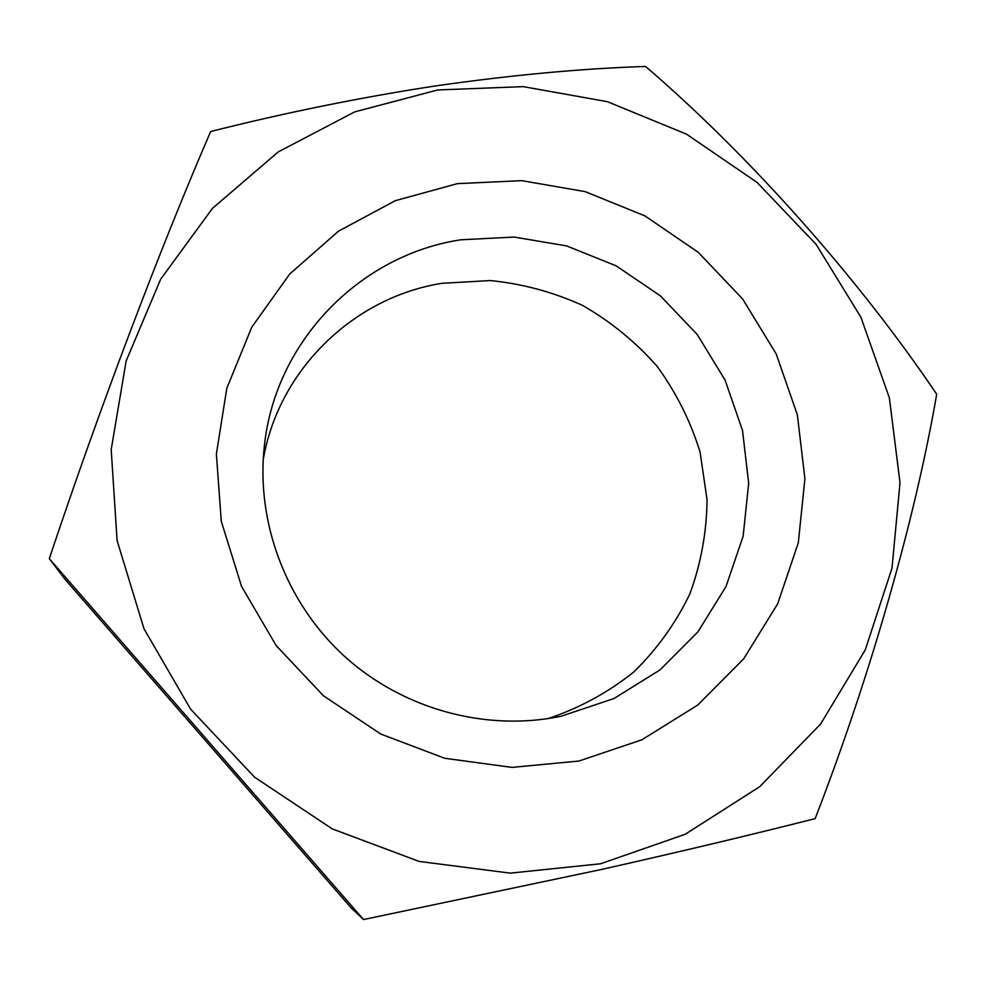 <?xml version="1.0" encoding="UTF-8"?>
<svg xmlns="http://www.w3.org/2000/svg" width="986" height="986" viewBox="0 0 986 986"><rect width="100%" height="100%" fill="white"/><g stroke="black" fill="none" stroke-linecap="round" stroke-linejoin="round"><path stroke-width="1.48" d="M578.942 761.032L512.017 767.391L444.698 758.271L380.645 733.991L323.408 695.746L276.179 645.596L241.533 586.35L221.283 521.298L216.378 454.028L226.829 388.164L251.812 327.13L289.761 273.972L338.469 231.192L395.324 200.676L457.405 183.642L521.68 180.648L585.129 191.617L644.856 215.872L698.15 252.219L742.618 298.955L776.216 353.974L797.354 414.823L804.909 478.728L798.327 542.756L777.671 603.814L743.666 658.87L697.718 705.052L641.911 739.783L578.942 761.032M560.985 716.28C485.704 731.883 402.596 709.168 344.102 655.973C285.829 602.532 255.694 521.84 264.421 445.475C275.488 340.749 360.519 254.795 460.955 239.783L514.1 237.059L566.63 245.908L616.139 265.826L660.337 295.812L697.201 334.464L725.043 380.004L742.495 430.377L748.682 483.251L743.148 536.15L726.004 586.534L697.891 631.903L660.004 669.913L614.081 698.482L560.985 716.28M263.188 459.833C278.656 369.282 354.184 296.959 442.221 283.29L490.288 280.554C522.494 283.746 553.343 292.078 582.825 305.549C610.926 321.744 635.687 341.994 657.132 366.336C676.186 392.564 690.508 421.158 700.085 452.093L707.048 499.742C706.703 532.095 700.984 563.487 689.867 593.905C675.792 623.127 657.083 649.17 633.739 672.021C608.152 692.468 579.632 707.997 548.204 718.584M437.685 89.96L523.233 86.632L607.425 101.694L686.527 134.17L757.1 182.447L816.088 244.343L860.877 317.184L889.36 397.814L900.008 482.721L892.01 568.096L865.264 649.897L820.574 724.094L759.651 786.742L685.134 834.292L600.56 863.773L510.28 873.14L419.136 861.419L332.245 828.893L254.585 777.202L190.631 709.18L143.981 628.748L117.1 540.55L111.196 449.616L126.159 360.925L160.681 279.174L212.434 208.403L278.323 151.856L354.714 111.886L437.685 89.96M815.139 818.626C751.542 834.76 680.204 851.731 601.14 869.541L363.514 919.544L350.979 907.712L65.051 579.324L49.3 558.668C99.734 407.6 160.385 247.782 210.647 131.545C285.348 112.65 360.543 97.404 436.206 85.819C512.4 74.961 582.184 68.502 645.571 66.456C748.953 155.135 858.116 277.769 936.7 394.215C915.821 515.851 871.069 674.535 815.139 818.626M363.514 919.544L49.3 558.668"/></g></svg>
